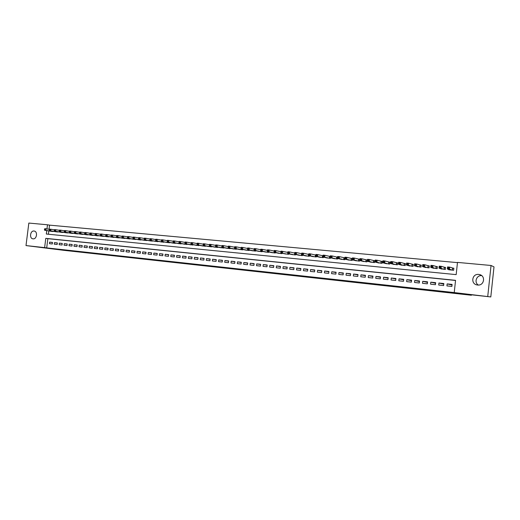 <?xml version="1.0" encoding="UTF-8"?>
<svg xmlns="http://www.w3.org/2000/svg" width="520" height="520" viewBox="0 0 520 520"><rect width="100%" height="100%" fill="white"/><g stroke="black" fill="none" stroke-linecap="round" stroke-linejoin="round"><path stroke-width="0.78" d="M244.186 270.003L251.628 270.829L244.186 270.003M34.021 231.023L34.171 231.042C37.966 231.452 36.809 239.441 33.039 238.843L32.922 238.83C29.12 238.44 30.245 230.458 34.021 231.023M478.712 274.437L479.343 274.534C485.979 275.652 484.244 285.987 477.581 285.012L477.087 284.94C470.385 283.92 471.998 273.514 478.712 274.437M215.196 266.747L224.633 267.852L215.196 266.747M46.755 230.588L46.325 234.033L456.17 274.625L457.49 262.405L491.043 265.48L494 266.89L490.802 296.933L466.654 294.275L471.4 295.243L63.622 250.302L26 245.577L28.834 223.067L47.483 224.783L46.962 228.95M490.802 296.933L454.233 292.572L455.553 280.332L45.786 238.355L44.623 247.618L26 245.577M455.54 280.462L47.853 238.667L46.696 247.897L454.233 292.572M46.696 247.897L44.623 247.618M234.832 268.97L243.165 269.893L234.852 268.82M233.493 268.834L219.986 267.131L233.493 268.814M287.508 254.196L280.82 252.961L281.034 251.108L287.716 252.369M301.711 253.708L301.353 253.669M308.75 254.378L308.262 254.332M315.855 255.054L315.231 254.995M323.031 255.736L322.264 255.665M330.265 256.432L329.368 256.341M337.571 257.127L336.531 257.03M344.949 257.829L343.759 257.719M347.75 259.831L352.125 260.436L352.339 258.538L351.052 258.414M355.089 260.533L359.502 261.151L359.71 259.24L358.416 259.116M362.492 261.242L366.945 261.865L367.159 259.948L365.846 259.825M369.96 261.957L374.459 262.594L374.673 260.663L373.353 260.539M377.507 262.672L382.038 263.328L382.252 261.391L380.919 261.261M385.119 263.4L389.695 264.062L389.909 262.119L388.563 261.989M392.801 264.134L397.423 264.81L397.637 262.853L396.279 262.73M400.562 264.869L405.223 265.564L405.444 263.601L404.072 263.471M408.395 265.616L413.101 266.325L413.316 264.355L411.931 264.219M416.299 266.37L421.05 267.092L421.272 265.109L419.874 264.979M424.288 267.124L429.084 267.872L429.299 265.876L427.888 265.74M432.348 267.891L437.19 268.651L437.404 266.65L435.981 266.513M440.486 268.658L445.374 269.445L445.594 267.43L444.158 267.293M446.927 285.909L451.893 286.442L452.114 284.414L447.142 283.894L446.927 285.909M438.711 285.038L443.632 285.565L443.846 283.543L438.925 283.03L438.711 285.038M430.573 284.173L435.448 284.694L435.663 282.685L430.794 282.172L430.573 284.173M422.513 283.315L427.343 283.829L427.557 281.834L422.734 281.327L422.513 283.315M414.538 282.471L419.315 282.978L419.529 280.989L414.752 280.488L414.538 282.471M406.634 281.632L411.365 282.132L411.58 280.156L406.848 279.656L406.634 281.632M398.808 280.8L403.494 281.294L403.709 279.331L399.022 278.837L398.808 280.8M391.053 279.975L395.694 280.469L395.909 278.512L391.268 278.018L391.053 279.975M383.37 279.156L387.972 279.643L388.187 277.7L383.584 277.212L383.37 279.156M375.759 278.35L380.315 278.831L380.529 276.894L375.973 276.413L375.759 278.35M368.219 277.55L372.736 278.025L372.95 276.094L368.44 275.62L368.219 277.55M360.757 276.757L365.228 277.231L365.443 275.308L360.971 274.839L360.757 276.757M353.353 275.971L357.786 276.439L358 274.528L353.568 274.06L353.353 275.971M346.021 275.19L350.415 275.652L350.63 273.754L346.236 273.293L346.021 275.19M338.76 274.417L343.109 274.878L343.324 272.987L338.975 272.526L338.76 274.417M331.565 273.65L335.875 274.111L336.089 272.226L331.773 271.772L331.565 273.65M324.428 272.896L328.699 273.344L328.913 271.472L324.642 271.024L324.428 272.896M317.363 272.142L321.594 272.591L321.808 270.725L317.577 270.276L317.363 272.142M310.356 271.401L314.555 271.843L314.762 269.984L310.57 269.542L310.356 271.401M303.42 270.66L307.574 271.102L307.788 269.25L303.628 268.814L303.42 270.66M296.536 269.932L300.658 270.368L300.865 268.522L296.751 268.093L296.536 269.932M289.718 269.204L293.8 269.639L294.014 267.807L289.933 267.377L289.718 269.204M282.958 268.489L287.007 268.918L287.222 267.092L283.173 266.663L282.958 268.489M276.263 267.774L280.274 268.203L280.481 266.383L276.471 265.961L276.263 267.774M269.62 267.072L273.598 267.495L273.806 265.681L269.834 265.265L269.62 267.072M263.042 266.37L266.981 266.786L267.189 264.986L263.25 264.57L263.042 266.37M256.516 265.675L260.423 266.091L260.631 264.297L256.724 263.887L256.516 265.675M250.049 264.986L253.922 265.401L254.131 263.614L250.257 263.204L250.049 264.986M243.633 264.31L247.475 264.713L247.683 262.938L243.841 262.535L243.633 264.31M237.276 263.633L241.085 264.036L241.293 262.262L237.484 261.865L237.276 263.633M230.971 262.964L234.748 263.361L234.956 261.599L231.179 261.203L230.971 262.964M224.725 262.294L228.469 262.697L228.67 260.936L224.933 260.546L224.725 262.294M218.524 261.638L222.235 262.034L222.443 260.286L218.732 259.896L218.524 261.638M212.381 260.988L216.06 261.378L216.268 259.636L212.589 259.246L212.381 260.988M206.291 260.338L209.937 260.728L210.145 258.993L206.492 258.609L206.291 260.338M200.245 259.695L203.866 260.078L204.067 258.356L200.453 257.972L200.245 259.695M194.253 259.058L197.841 259.441L198.049 257.719L194.461 257.342L194.253 259.058M188.311 258.427L191.874 258.804L192.075 257.094L188.513 256.718L188.311 258.427M182.416 257.803L185.952 258.173L186.154 256.471L182.624 256.1L182.416 257.803M176.572 257.179L180.076 257.55L180.278 255.853L176.774 255.489L176.572 257.179M170.775 256.562L174.252 256.932L174.453 255.242L170.983 254.878L170.775 256.562M165.029 255.951L168.474 256.321L168.675 254.638L165.23 254.274L165.029 255.951M159.322 255.346L162.74 255.71L162.942 254.033L159.523 253.675L159.322 255.346M153.667 254.748L157.06 255.106L157.255 253.435L153.868 253.078L153.667 254.748M148.057 254.15L151.417 254.508L151.619 252.844L148.258 252.493L148.057 254.15M142.493 253.558L145.828 253.91L146.023 252.252L142.688 251.908L142.493 253.558M136.968 252.974L140.276 253.325L140.478 251.674L137.169 251.322L136.968 252.974M131.488 252.389L134.771 252.739L134.972 251.095L131.69 250.75L131.488 252.389M126.055 251.81L129.311 252.155L129.513 250.523L126.256 250.179L126.055 251.81M120.666 251.238L123.897 251.583L124.091 249.951L120.861 249.613L120.666 251.238M115.317 250.672L118.521 251.011L118.716 249.386L115.512 249.047L115.317 250.672M110.006 250.107L113.191 250.445L113.386 248.827L110.208 248.495L110.006 250.107M104.741 249.548L107.9 249.88L108.095 248.268L104.942 247.936L104.741 249.548M99.515 248.989L102.648 249.321L102.843 247.722L99.716 247.39L99.515 248.989M94.335 248.443L97.442 248.768L97.637 247.169L94.53 246.844L94.335 248.443M89.187 247.891L92.274 248.222L92.469 246.63L89.388 246.305L89.187 247.891M84.084 247.351L87.145 247.676L87.341 246.09L84.279 245.765L84.084 247.351M79.02 246.811L82.056 247.136L82.251 245.557L79.216 245.239L79.02 246.811M73.99 246.279L77.005 246.597L77.201 245.024L74.184 244.706L73.99 246.279M69.004 245.745L71.994 246.064L72.189 244.498L69.199 244.186L69.004 245.745M64.051 245.219L67.015 245.537L67.21 243.978L64.246 243.666L64.051 245.219M59.137 244.699L62.082 245.011L62.277 243.458L59.332 243.145L59.137 244.699M54.262 244.179L57.181 244.491L57.376 242.944L54.457 242.632L54.262 244.179M52.514 242.431L49.614 242.125L49.419 243.666L52.319 243.978L52.514 242.431M457.464 262.626L49.543 225.141L49.023 229.294M48.822 230.932L48.406 234.24M448.708 269.432L448.675 269.763L453.642 270.244L453.863 268.222L452.406 268.079M344.884 259.136L344.819 259.727L340.483 259.136M337.643 258.459L337.578 259.031L333.281 258.447M330.467 257.784L330.401 258.336L326.144 257.764M323.356 257.114L323.291 257.654L319.079 257.082M316.303 256.451L316.245 256.971L312.065 256.412M309.322 255.794L309.264 256.295L305.123 255.749M302.4 255.144L302.347 255.625L298.24 255.086M295.542 254.494L295.483 254.963L291.414 254.43M288.743 253.851L288.691 254.306L284.655 253.78M282.002 253.214L281.95 253.656L277.953 253.136M275.32 252.583L275.275 253.013L271.31 252.499M268.704 251.953L268.651 252.375L264.726 251.869M262.139 251.329L262.093 251.739L258.193 251.238M255.632 250.712L255.587 251.108L251.726 250.62M249.184 250.101L249.139 250.491L245.303 250.003M242.788 249.496L242.743 249.873L238.947 249.392M236.444 248.892L236.405 249.256L232.635 248.781M230.159 248.294L230.119 248.651L226.382 248.183M223.925 247.702L223.886 248.047L220.181 247.585M217.744 247.111L217.705 247.448L214.032 246.994M211.62 246.525L211.582 246.857L207.942 246.409M205.543 245.947L205.504 246.272L201.89 245.823M199.518 245.375L195.897 245.252M193.537 244.803L189.95 244.68M187.609 244.238L184.054 244.108M181.733 243.678L178.204 243.549M175.903 243.119L172.406 242.989M170.125 242.567L166.654 242.431M164.385 242.021L160.947 241.885M158.698 241.475L155.285 241.339M153.055 240.936L149.669 240.799M147.459 240.403L144.099 240.26M141.908 239.869L138.573 239.733M136.396 239.343L133.094 239.2M130.936 238.817L127.653 238.68M125.515 238.303L122.259 238.16M120.133 237.783L116.909 237.64M114.797 237.276L111.599 237.133M109.505 236.769L106.327 236.626M104.253 236.262L101.101 236.119M99.041 235.761L95.914 235.619M93.867 235.268L90.766 235.125M88.738 234.78L85.657 234.631M83.642 234.286L80.587 234.143M78.591 233.805L75.556 233.656M73.573 233.324L70.564 233.175M68.594 232.843L65.611 232.7M63.655 232.375L60.691 232.225M58.754 231.9L55.816 231.751M53.885 231.433L50.966 231.29M471.4 295.243L471.445 294.801M491.043 265.48L487.76 296.257M49.543 225.141L47.483 224.783M47.853 238.667L45.786 238.355M447.142 283.894L452.043 285.038M438.925 283.03L443.781 284.167M430.794 282.172L435.598 283.283M422.734 281.327L427.499 282.399M414.752 280.488L419.471 281.528M406.848 279.656L411.528 280.67M399.022 278.837L403.656 279.819M391.268 278.018L395.856 278.974M383.584 277.212L388.135 278.148M375.973 276.413L380.484 277.322M368.44 275.62L372.905 276.51M360.971 274.839L365.397 275.704M353.568 274.06L357.955 274.911M346.236 273.293L350.584 274.118M338.975 272.526L343.285 273.338M331.773 271.772L336.05 272.565M324.642 271.024L328.874 271.804M317.577 270.276L321.769 271.043M310.57 269.542L314.73 270.296M303.628 268.814L307.749 269.548M296.751 268.093L300.833 268.814M289.933 267.377L293.982 268.086M283.173 266.663L287.19 267.365M276.471 265.961L280.456 266.65M269.834 265.265L273.78 265.941M263.25 264.57L267.163 265.239M256.724 263.887L260.605 264.543M250.257 263.204L254.105 263.855M243.841 262.535L247.656 263.172M237.484 261.865L241.267 262.49M231.179 261.203L234.93 261.82M224.933 260.546L228.65 261.157M218.732 259.896L222.417 260.494M212.589 259.246L216.242 259.844M206.492 258.609L210.119 259.194M200.453 257.972L204.048 258.55M194.461 257.342L198.022 257.913M188.513 256.718L192.056 257.283M182.624 256.1L186.128 256.653M176.774 255.489L180.258 256.035M170.983 254.878L174.434 255.417M165.23 254.274L168.656 254.806M159.523 253.675L162.923 254.202M153.868 253.078L157.235 253.604M148.258 252.493L151.6 253.006M142.688 251.908L146.003 252.415M137.169 251.322L140.459 251.83M131.69 250.75L134.953 251.244M126.256 250.179L129.493 250.672M120.861 249.613L124.078 250.101M115.512 249.047L118.703 249.529M110.208 248.495L113.367 248.969M104.942 247.936L108.076 248.411M99.716 247.39L102.83 247.858M94.53 246.844L97.617 247.306M89.388 246.305L92.45 246.76M84.279 245.765L87.321 246.22M79.216 245.239L82.232 245.681M74.184 244.706L77.181 245.147M69.199 244.186L72.169 244.621M64.246 243.666L67.197 244.094M59.332 243.145L62.264 243.575M54.457 242.632L57.363 243.061M49.614 242.125L52.501 242.547M478.322 285.044C473.902 282.367 476.45 275.132 481.65 275.606M241.728 269.724L234.559 268.762L241.728 269.724M228.826 268.275L232.154 268.658L228.826 268.275M447.831 268.353L448.669 268.437L448.76 267.611L447.922 267.534L447.343 268.983L447.564 266.929L449.67 267.131L449.443 269.185L447.343 268.983L450.119 269.9M453.85 268.359L449.67 267.131L448.76 267.611M452.192 270.101L449.443 269.185L448.669 268.437M447.564 266.929L447.922 267.534M439.459 267.553L440.291 267.631L440.382 266.812L439.543 266.734L438.984 268.177L439.212 266.136L441.291 266.331L441.071 268.378L438.984 268.177L441.89 269.106M445.582 267.566L441.291 266.331L440.382 266.812M443.937 269.308L441.071 268.378L440.291 267.631M439.212 266.136L439.543 266.734M431.165 266.76L431.99 266.838L432.081 266.026L431.256 265.947L430.709 267.384L430.937 265.35L432.998 265.544L432.77 267.579L430.709 267.384L433.732 268.32M437.392 266.786L432.998 265.544L432.081 266.026M435.767 268.515L432.77 267.579L431.99 266.838M430.937 265.35L431.256 265.947M422.962 265.974L423.774 266.052L423.865 265.239L423.046 265.161L422.519 266.591L422.74 264.57L424.781 264.764L424.56 266.793L422.519 266.591L425.659 267.54M429.286 266.006L424.781 264.764L423.865 265.239M427.674 267.735L424.56 266.793L423.774 266.052M422.74 264.57L423.046 265.161M414.83 265.194L415.643 265.272L415.727 264.466L414.921 264.387L414.407 265.811L414.629 263.803L416.65 263.991L416.429 266.006L414.407 265.811L417.664 266.767M421.259 265.239L416.65 263.991L415.727 264.466M419.66 266.962L416.429 266.006L415.643 265.272M414.629 263.803L414.921 264.387M406.783 264.42L407.582 264.498L407.674 263.699L406.868 263.62L406.374 265.038L406.594 263.036L408.597 263.224L408.375 265.233L406.374 265.038L409.747 266M413.303 264.478L408.597 263.224L407.674 263.699M411.716 266.195L408.375 265.233L407.582 264.498M406.594 263.036L406.868 263.62M398.814 263.659L399.607 263.738L399.692 262.938L398.899 262.86L398.418 264.277L398.632 262.281L400.615 262.47L400.4 264.466L398.418 264.277L401.901 265.245M405.425 263.725L400.615 262.47L399.692 262.938M403.851 265.434L400.4 264.466L399.607 263.738M398.632 262.281L398.899 262.86M390.916 262.906L391.703 262.977L391.788 262.184L391.007 262.106L390.533 263.517L390.754 261.534L392.717 261.716L392.496 263.705L390.533 263.517L394.128 264.492M397.625 262.977L392.717 261.716L391.788 262.184M396.065 264.68L392.496 263.705L391.703 262.977M390.754 261.534L391.007 262.106M383.097 262.151L383.877 262.23L383.962 261.437L383.188 261.365L382.733 262.762L382.947 260.793L384.891 260.975L384.676 262.951L382.733 262.762L386.432 263.75M389.896 262.236L384.891 260.975L383.962 261.437M388.349 263.933L384.676 262.951L383.877 262.23M382.947 260.793L383.188 261.365M375.356 261.411L376.123 261.482L376.214 260.695L375.44 260.624L374.998 262.022L375.219 260.058L377.143 260.24L376.928 262.204L374.998 262.022L378.807 263.016M382.239 261.502L377.143 260.24L376.214 260.695M380.705 263.198L376.928 262.204L376.123 261.482M375.219 260.058L375.44 260.624M371.235 262.281L367.341 261.287L367.562 259.331L369.466 259.512L369.252 261.469L367.341 261.287L367.685 260.676L368.446 260.748L368.537 259.968L367.77 259.896L367.685 260.676M374.66 260.78L369.466 259.512L368.537 259.968M373.139 262.464L369.252 261.469L368.446 260.748M367.562 259.331L367.77 259.896M360.087 259.948L360.841 260.019L360.932 259.24L360.172 259.168L359.756 260.553L359.976 258.609L361.868 258.791L361.647 260.735L359.756 260.553L363.772 261.56M367.146 260.058L361.868 258.791L360.932 259.24M365.638 261.742L361.647 260.735L360.841 260.019M359.976 258.609L360.172 259.168M352.56 259.226L353.308 259.298L353.399 258.525L352.644 258.453L352.248 259.831L352.463 257.894L354.334 258.076L354.113 260.013L352.248 259.831L356.356 260.845M359.704 259.35L354.334 258.076L353.399 258.525M358.202 261.021L354.113 260.013L353.308 259.298M352.463 257.894L352.644 258.453M345.104 258.512L345.846 258.583L345.93 257.81L345.189 257.738L344.799 259.116L345.02 257.186L346.873 257.368L346.658 259.292L344.799 259.116L349.011 260.137M352.326 258.642L346.873 257.368L345.93 257.81M350.838 260.312L346.658 259.292L345.846 258.583M345.02 257.186L345.189 257.738M337.721 257.803L338.455 257.875L338.54 257.108L337.805 257.036L337.428 258.408L337.643 256.49L339.482 256.666L339.268 258.583L337.428 258.408L341.731 259.435M344.935 257.927L339.482 256.666L338.54 257.108M343.544 259.61L339.268 258.583L338.455 257.875M337.643 256.49L337.805 257.036M330.401 257.101L331.13 257.173L331.214 256.406L330.486 256.341L330.122 257.706L330.337 255.794L332.156 255.97L331.942 257.881L330.122 257.706L334.516 258.733M337.565 257.218L332.156 255.97L331.214 256.406M336.317 258.908L331.942 257.881L331.13 257.173M330.337 255.794L330.486 256.341M323.147 256.412L323.869 256.477L323.96 255.717L323.239 255.645L322.887 257.01L323.102 255.106L324.903 255.281L324.688 257.179L322.887 257.01L327.373 258.043M330.258 256.51L324.903 255.281L323.96 255.717M329.154 258.219L324.688 257.179L323.869 256.477M323.102 255.106L323.239 255.645M315.965 255.723L316.68 255.788L316.764 255.034L316.05 254.963L315.712 256.315L315.926 254.423L317.714 254.599L317.499 256.49L315.712 256.315L320.288 257.361M323.017 255.808L317.714 254.599L316.764 255.034M322.056 257.53L317.499 256.49L316.68 255.788M315.926 254.423L316.05 254.963M308.847 255.041L309.556 255.106L309.641 254.352L308.932 254.286L308.607 255.632L308.822 253.754L310.589 253.916L310.375 255.801L308.607 255.632L313.274 256.685M315.848 255.112L310.589 253.916L309.641 254.352M315.022 256.854L310.375 255.801L309.556 255.106M308.822 253.754L308.932 254.286M301.795 254.364L302.497 254.43L302.582 253.682L301.88 253.611L301.567 254.956L301.782 253.084L303.537 253.247L303.322 255.125L301.567 254.956L306.319 256.009M308.744 254.43L303.537 253.247L302.582 253.682M308.048 256.178L303.322 255.125L302.497 254.43M301.782 253.084L301.88 253.611M294.808 253.695L295.503 253.76L295.588 253.013L294.892 252.947L294.587 254.286L294.801 252.421L296.543 252.583L296.329 254.449L294.587 254.286L299.423 255.346M301.704 253.747L296.543 252.583L295.588 253.013M301.139 255.508L296.329 254.449L295.503 253.76M294.801 252.421L294.892 252.947M287.878 253.032L288.567 253.097L288.659 252.35L287.963 252.285L287.671 253.617L287.885 251.764L289.608 251.927L289.393 253.786L287.671 253.617L292.591 254.683M294.73 253.071L289.608 251.927L288.659 252.35M294.294 254.852L289.393 253.786L288.567 253.097M287.885 251.764L287.963 252.285M281.014 252.375L281.704 252.441L281.788 251.7L281.099 251.635L280.82 252.961L285.818 254.033M281.788 251.7L282.744 251.27L282.529 253.123L281.704 252.441M281.034 251.108L281.099 251.635M274.216 251.719L274.892 251.784L274.976 251.05L274.3 250.984L274.027 252.304L274.242 250.464L275.932 250.627L275.724 252.467L274.027 252.304L279.103 253.383M280.963 251.726L275.932 250.627L274.976 251.05M280.781 253.546L275.724 252.467L274.892 251.784M274.242 250.464L274.3 250.984M267.475 251.076L268.144 251.141L268.229 250.406L267.56 250.341L267.3 251.661L267.507 249.828L269.185 249.983L268.976 251.823L267.3 251.661L272.454 252.739M274.17 251.062L269.185 249.983L268.229 250.406M274.111 252.902L268.976 251.823L268.144 251.141M267.507 249.828L267.56 250.341M260.793 250.432L261.456 250.497L261.541 249.769L260.877 249.704L260.624 251.017L260.839 249.191L262.502 249.353L262.288 251.18L260.624 251.017L265.856 252.103M267.442 250.406L262.502 249.353L261.541 249.769M267.501 252.258L262.288 251.18L261.456 250.497M260.839 249.191L260.877 249.704M254.169 249.802L254.826 249.867L254.911 249.139L254.254 249.073L254.014 250.38L254.228 248.567L255.873 248.722L255.658 250.542L254.014 250.38L259.317 251.472M260.774 249.756L255.873 248.722L254.911 249.139M260.949 251.628L255.658 250.542L254.826 249.867M254.228 248.567L254.254 249.073M247.605 249.171L248.255 249.236L248.339 248.508L247.689 248.45L247.462 249.75L247.669 247.942L249.301 248.099L249.093 249.906L247.462 249.75L252.837 250.848M254.163 249.113L249.301 248.099L248.339 248.508M254.456 251.004L249.093 249.906L248.255 249.236M247.669 247.942L247.689 248.45M241.098 248.547L241.742 248.612L241.826 247.891L241.183 247.826L240.962 249.125L241.169 247.325L242.788 247.481L242.58 249.281L240.962 249.125L246.409 250.224M247.605 248.475L242.788 247.481L241.826 247.891M248.014 250.38L242.58 249.281L241.742 248.612M241.169 247.325L241.183 247.826M234.644 247.93L235.287 247.988L235.372 247.273L234.728 247.214L234.52 248.508L234.728 246.714L236.333 246.864L236.125 248.658L234.52 248.508L240.039 249.607M241.111 247.845L236.333 246.864L235.372 247.273M241.631 249.763L236.125 248.658L235.287 247.988M234.728 246.714L234.728 247.214M228.254 247.319L228.891 247.377L228.975 246.662L228.339 246.603L228.137 247.891L228.345 246.109L229.938 246.259L229.73 248.047L228.137 247.891L233.727 249.002M234.669 247.221L229.938 246.259L228.975 246.662M235.3 249.151L229.73 248.047L228.891 247.377M228.345 246.109L228.339 246.603M221.91 246.708L222.547 246.772L222.625 246.058L221.994 245.999L221.806 247.28L222.014 245.505L223.594 245.655L223.386 247.436L221.806 247.28L227.461 248.391M228.286 246.603L223.594 245.655L222.625 246.058M229.021 248.547L223.386 247.436L222.547 246.772M222.014 245.505L221.994 245.999M215.625 246.109L216.255 246.168L216.339 245.459L215.709 245.401L215.527 246.681L215.742 244.907L217.302 245.056L217.094 246.831L215.527 246.681L221.254 247.793M221.956 245.986L217.302 245.056L216.339 245.459M222.8 247.942L217.094 246.831L216.255 246.168M215.742 244.907L215.709 245.401M209.397 245.511L210.015 245.57L210.1 244.862L209.482 244.803L209.306 246.077L209.514 244.316L211.068 244.465L210.86 246.227L209.306 246.077L215.098 247.202M215.683 245.381L211.068 244.465L210.1 244.862M216.632 247.344L210.86 246.227L210.015 245.57M209.514 244.316L209.482 244.803M203.216 244.92L203.833 244.978L203.918 244.276L203.3 244.218L203.138 245.486L203.346 243.731L204.886 243.88L204.678 245.635L203.138 245.486L208.988 246.61M209.463 244.777L204.886 243.88L203.918 244.276M210.509 246.76L204.678 245.635L203.833 244.978M203.346 243.731L203.3 244.218M197.093 244.328L197.704 244.387L197.789 243.692L197.178 243.633L197.022 244.9L197.23 243.152L198.757 243.295L198.549 245.044L197.022 244.9L202.936 246.025M203.294 244.186L198.757 243.295L197.789 243.692M204.444 246.168L198.549 245.044L197.704 244.387M197.23 243.152L197.178 243.633M191.1 243.055L191.022 243.75L191.627 243.808L191.165 242.573L192.68 242.717L192.472 244.458L190.957 244.316L196.931 245.447M197.178 243.594L192.68 242.717L191.711 243.113M198.425 245.589L192.472 244.458L191.627 243.808M190.957 244.316L191.022 243.75M185.081 242.476L184.997 243.172L185.601 243.23L185.153 242.002L186.647 242.144L186.44 243.88L184.944 243.737L190.977 244.868M191.107 243.003L186.647 242.144L185.679 242.535M192.458 245.011L186.44 243.88L185.601 243.23M184.944 243.737L184.997 243.172M179.108 241.911L179.023 242.6L179.621 242.658L179.186 241.436L180.674 241.579L180.466 243.308L178.978 243.165L185.075 244.296M185.088 242.424L180.674 241.579L179.706 241.969M186.544 244.439L180.466 243.308L179.621 242.658M178.978 243.165L179.023 242.6M173.186 241.345L173.102 242.034L173.693 242.093L173.27 240.877L174.746 241.014L174.538 242.736L173.069 242.593L179.218 243.731M179.12 241.846L174.746 241.014L173.778 241.404M180.674 243.874L174.538 242.736L173.693 242.093M173.069 242.593L173.102 242.034M167.317 240.786L167.232 241.469L167.817 241.527L167.408 240.318L168.87 240.455L168.662 242.171L167.2 242.028L173.407 243.172M173.199 241.274L168.87 240.455L167.901 240.838M174.857 243.315L168.662 242.171L167.817 241.527M167.2 242.028L167.232 241.469M161.486 240.233L161.408 240.91L161.987 240.968L161.59 239.766L163.04 239.902L162.838 241.612L161.388 241.469L167.648 242.613M167.33 240.708L163.04 239.902L162.071 240.286M169.084 242.756L162.838 241.612L161.987 240.968M161.388 241.469L161.408 240.91M155.714 239.681L155.63 240.357L156.208 240.416L155.825 239.219L157.261 239.356L157.053 241.053L155.617 240.916L161.928 242.067M161.506 240.143L157.261 239.356L156.286 239.733M163.358 242.203L157.053 241.053L156.208 240.416M155.617 240.916L155.63 240.357M149.981 239.135L149.903 239.811L150.475 239.863L150.098 238.674L151.528 238.81L151.32 240.5L149.897 240.364L156.26 241.514M155.734 239.59L151.528 238.81L150.553 239.187M157.677 241.65L151.32 240.5L150.475 239.863M149.897 240.364L149.903 239.811M144.3 238.589L144.222 239.265L144.787 239.317L144.423 238.134L145.841 238.27L145.639 239.954L144.222 239.817L150.638 240.975M150.007 239.037L145.841 238.27L144.865 238.647M152.042 241.111L145.639 239.954L144.787 239.317M144.222 239.817L144.222 239.265M138.665 238.056L138.587 238.725L139.145 238.778L138.794 237.601L140.198 237.738L139.997 239.408L138.593 239.278L145.06 240.435M144.333 238.492L140.198 237.738L139.23 238.108M146.452 240.572L139.997 239.408L139.145 238.778M138.593 239.278L138.587 238.725M133.075 237.523L132.997 238.192L133.549 238.244L133.211 237.068L134.609 237.205L134.401 238.875L133.01 238.739L139.529 239.902M138.697 237.946L134.609 237.205L133.633 237.575M140.907 240.032L134.401 238.875L133.549 238.244M133.01 238.739L132.997 238.192M127.53 236.997L127.452 237.66L128.005 237.712L127.673 236.548L129.058 236.678L128.856 238.342L127.472 238.206L134.043 239.369M133.113 237.406L129.058 236.678L128.083 237.049M135.408 239.499L128.856 238.342L128.005 237.712M127.472 238.206L127.452 237.66M122.031 236.47L121.953 237.133L122.499 237.185L122.181 236.022L123.552 236.151L123.351 237.809L121.979 237.679L128.596 238.843M127.569 236.873L123.552 236.151L122.577 236.522M129.954 238.972L123.351 237.809L122.499 237.185M121.979 237.679L121.953 237.133M116.578 235.95L116.493 236.607L117.039 236.659L116.734 235.508L118.092 235.631L117.891 237.283L116.532 237.153L123.195 238.322M122.07 236.347L118.092 235.631L117.117 236.002M124.54 238.453L117.891 237.283L117.039 236.659M116.532 237.153L116.493 236.607M111.163 235.43L111.085 236.093L111.624 236.145L111.326 234.994L112.677 235.118L112.476 236.763L111.124 236.633L117.832 237.803M116.623 235.82L112.677 235.118L111.703 235.482M119.171 237.933L112.476 236.763L111.624 236.145M111.124 236.633L111.085 236.093M105.794 234.923L105.716 235.573L106.249 235.625L105.963 234.481L107.302 234.611L107.101 236.249L105.762 236.119L112.515 237.289M111.209 235.3L107.302 234.611L106.327 234.975M113.841 237.419L107.101 236.249L106.249 235.625M105.762 236.119L105.716 235.573M100.464 234.416L100.386 235.066L100.919 235.118L100.646 233.981L101.972 234.104L101.77 235.736L100.445 235.606L107.237 236.782M105.846 234.786L101.972 234.104L100.997 234.462M108.556 236.906L101.77 235.736L100.919 235.118M100.445 235.606L100.386 235.066M95.18 233.909L95.102 234.559L95.628 234.611L95.368 233.474L96.681 233.603L96.48 235.222L95.166 235.099L102.005 236.275M100.523 234.273L96.681 233.603L95.706 233.961M103.311 236.399L96.48 235.222L95.628 234.611M95.166 235.099L95.102 234.559M89.941 233.409L89.856 234.058L90.383 234.104L90.129 232.98L91.435 233.103L91.234 234.722L89.927 234.592L96.811 235.775M95.245 233.766L91.435 233.103L90.46 233.461M98.105 235.898L91.234 234.722L90.383 234.104M89.927 234.592L89.856 234.058M84.734 232.915L84.656 233.558L85.176 233.61L84.929 232.486L86.229 232.609L86.028 234.221L84.734 234.091L91.656 235.274M89.999 233.266L86.229 232.609L85.254 232.967M92.937 235.397L86.028 234.221L85.176 233.61M84.734 234.091L84.656 233.558M79.573 232.421L79.495 233.064L80.008 233.116L79.775 231.998L81.061 232.115L80.86 233.721L79.58 233.597L86.541 234.78M84.806 232.765L81.061 232.115L80.087 232.472M87.815 234.904L80.86 233.721L80.008 233.116M79.58 233.597L79.495 233.064M74.451 231.933L74.373 232.577L74.88 232.622L74.659 231.511L75.933 231.628L75.738 233.227L74.464 233.103L81.465 234.292M79.645 232.271L75.933 231.628L74.965 231.985M82.732 234.416L75.738 233.227L74.88 232.622M74.464 233.103L74.373 232.577M69.368 231.452L69.29 232.089L69.797 232.135L69.582 231.03L70.85 231.147L70.648 232.739L69.388 232.615L76.427 233.805M74.529 231.777L70.85 231.147L69.875 231.498M77.681 233.928L70.648 232.739L69.797 232.135M69.388 232.615L69.29 232.089M64.324 230.971L64.246 231.602L64.753 231.654L64.545 230.549L65.8 230.666L65.605 232.252L64.35 232.135L71.428 233.324M69.453 231.29L65.8 230.666L64.831 231.017M72.677 233.441L65.605 232.252L64.753 231.654M64.35 232.135L64.246 231.602M59.325 230.49L59.241 231.127L59.742 231.172L59.547 230.074L60.794 230.191L60.593 231.77L59.352 231.654L66.469 232.843M64.409 230.808L60.794 230.191L59.82 230.542M67.704 232.96L60.593 231.77L59.742 231.172M59.352 231.654L59.241 231.127M54.359 230.016L54.275 230.646L54.776 230.698L54.587 229.6L55.822 229.723L55.627 231.296L54.392 231.172L61.542 232.369M59.41 230.328L55.822 229.723L54.854 230.067M62.77 232.486L55.627 231.296L54.776 230.698M54.392 231.172L54.275 230.646M49.426 229.547L49.348 230.178L49.842 230.224L49.666 229.138L50.889 229.249L50.694 230.822L49.465 230.698L56.654 231.894M54.45 229.853L50.889 229.249L49.92 229.593M57.876 232.011L50.694 230.822L49.842 230.224M49.465 230.698L49.348 230.178M44.538 229.08L44.46 229.71L44.948 229.756L44.779 228.67L45.994 228.787L45.799 230.347L44.584 230.23L51.805 231.426M49.523 229.379L45.994 228.787L45.026 229.131M53.014 231.543L45.799 230.347L44.948 229.756M44.584 230.23L44.46 229.71M452.654 268.151L452.439 270.127M452.53 268.125L452.316 270.114M444.405 267.365L444.191 269.328M444.288 267.339L444.074 269.321M436.241 266.584L436.026 268.541M436.118 266.558L435.903 268.528M428.155 265.811L427.941 267.761M428.031 265.785L427.817 267.748M420.147 265.05L419.933 266.988M420.017 265.025L419.803 266.975M412.21 264.29L412.003 266.221M412.087 264.264L411.873 266.208M404.359 263.543L404.144 265.46M404.228 263.517L404.014 265.447M396.572 262.802L396.363 264.713M396.442 262.776L396.227 264.7M388.863 262.061L388.654 263.965M388.732 262.034L388.518 263.952M381.225 261.333L381.017 263.224M381.095 261.307L380.881 263.211M373.666 260.611L373.451 262.496M373.529 260.585L373.315 262.483M366.165 259.896L365.957 261.775M366.028 259.87L365.82 261.762M358.741 259.188L358.534 261.053M358.605 259.161L358.391 261.04M351.384 258.486L351.175 260.344M351.24 258.459L351.032 260.332M344.097 257.79L343.882 259.642M343.954 257.764L343.74 259.63M336.869 257.101L336.661 258.94M336.726 257.075L336.518 258.928M329.713 256.418L329.505 258.252M329.57 256.392L329.355 258.239M322.621 255.743L322.413 257.569M322.471 255.717L322.264 257.55M315.588 255.073L315.387 256.887M315.445 255.047L315.231 256.874M308.627 254.41L308.418 256.217M308.477 254.378L308.269 256.197M301.581 254.963L301.516 255.547M301.567 253.721L301.36 255.535M294.736 254.319L294.671 254.885M294.723 253.065L294.515 254.872M287.95 253.682L287.892 254.228M287.8 253.65L287.736 254.215M281.229 253.045L281.164 253.585M281.073 253.013L281.008 253.565M274.567 252.421L274.502 252.941M274.411 252.389L274.346 252.922M267.956 251.797L267.897 252.297M267.8 251.764L267.742 252.285M261.411 251.18L261.352 251.667M261.248 251.147L261.19 251.654M254.917 250.569L254.858 251.043M254.755 250.536L254.696 251.024M248.475 249.958L248.424 250.419M248.319 249.925L248.261 250.406M242.099 249.353L242.047 249.802M241.936 249.321L241.878 249.789M235.768 248.755L235.716 249.191M235.606 248.722L235.553 249.178M229.495 248.164L229.444 248.586M229.333 248.131L229.281 248.567M223.275 247.572L223.23 247.988M223.113 247.54L223.061 247.969M217.107 246.987L217.061 247.39M216.944 246.955L216.892 247.37M210.997 246.409L210.944 246.799M210.828 246.376L210.775 246.779M204.932 245.83L204.886 246.214M204.763 245.797L204.718 246.194M198.913 245.258L198.874 245.635M198.744 245.225L198.698 245.615M192.953 244.692L192.907 245.056M192.784 244.66L192.738 245.037M187.037 244.127L186.992 244.484M186.869 244.094L186.823 244.465M181.168 243.568L181.129 243.919M180.999 243.542L180.953 243.9M175.35 243.016L175.311 243.353M175.181 242.983L175.136 243.341M169.585 242.469L169.54 242.801M169.41 242.437L169.37 242.781M163.859 241.924L163.82 242.249M163.683 241.891L163.644 242.229M158.008 241.352L157.97 241.683M152.373 240.812L152.334 241.137M479.343 274.534L480.89 275.106"/></g></svg>
